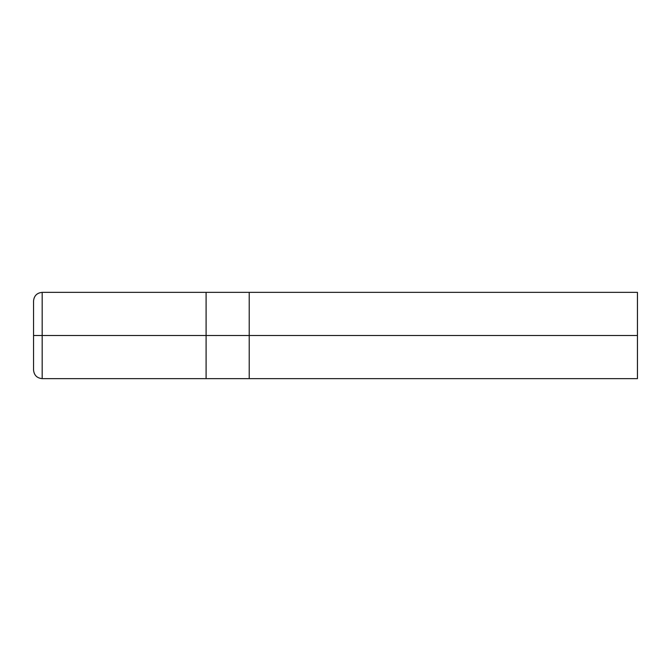 <?xml version="1.0" encoding="UTF-8"?>
<svg xmlns="http://www.w3.org/2000/svg" width="671" height="671" viewBox="0 0 671 671"><rect width="100%" height="100%" fill="white"/><g stroke="black" fill="none" stroke-linecap="round" stroke-linejoin="round"><path stroke-width="1.01" d="M206.089 335.5L206.089 378.637L206.089 292.363L206.089 335.5L42.181 335.5L42.181 292.363L42.181 335.5L33.55 335.5L33.55 300.994L33.55 370.006L33.55 335.5L42.181 335.5L42.181 292.363L42.181 378.637L42.181 335.5L42.181 378.637L42.181 335.5L206.089 335.5L206.089 378.637L206.089 292.363L206.089 378.637L206.089 335.5L249.218 335.5L249.218 292.363L249.218 335.5L206.089 335.5M637.45 335.5L637.45 378.637L637.45 292.363L637.45 335.5L249.226 335.5L249.218 292.363L249.218 378.637L249.218 335.5L249.218 378.637L249.218 335.5L249.226 378.629L249.226 335.5L249.226 378.629L249.226 335.5L637.45 335.5L637.45 378.637L637.45 335.5M637.45 292.363L42.181 292.363C36.947 292.883 34.07 295.76 33.55 300.994M637.45 378.637L42.181 378.637C36.947 378.117 34.07 375.24 33.55 370.006"/></g></svg>
